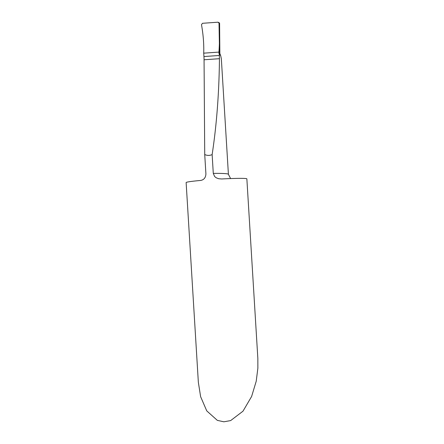 <?xml version="1.0" encoding="UTF-8"?>
<svg xmlns="http://www.w3.org/2000/svg" width="444" height="444" viewBox="0 0 444 444"><rect width="100%" height="100%" fill="white"/><g stroke="black" fill="none" stroke-linecap="round" stroke-linejoin="round"><path stroke-width="0.67" d="M219.98 54.79L220.735 55.833L219.536 52.553A6.083 5.966 -80 0 0 219.98 54.79L219.297 54.446L219.447 58.691C219.103 92.813 216.666 124.781 212.138 154.595L213.287 173.382A59.624 2.808 -3.5 0 1 228.41 174.326L221.34 58.725L220.735 55.833M213.287 173.382L214.607 176.49L216.261 177.816L218.726 178.743L221.767 178.971A30.42 1.432 -3.5 0 1 246.276 178.605A30.42 1.432 -3.5 0 1 246.858 178.849L257.836 358.302L257.87 368.176L256.21 381.268L251.62 396.464L242.996 411.183L230.647 420.59L223.865 421.8L217.338 420.374L206.749 410.883L200.621 396.681L198.346 382.245L186.13 182.562A30.42 1.432 -3.5 0 1 200.627 180.447C203.935 179.87 205.694 177.689 205.911 173.909L204.723 154.529C207.198 155.678 209.668 155.694 212.138 154.595M219.358 55.467L203.946 56.549L203.713 53.163L218.942 52.092L203.713 53.163C204.012 44.139 203.269 34.643 201.487 24.659L202.503 23.293L217.987 22.2L219.275 23.293C219.686 33.411 219.575 43.013 218.942 52.092L219.53 52.192L218.942 52.092L218.942 52.448A6.083 5.966 -80 0 0 219.297 54.446M203.946 56.549A12.171 2.342 -94 0 1 204.062 59.779L204.723 154.529M219.453 44.172L218.942 52.092L203.713 53.163C204.012 44.139 203.269 34.643 201.487 24.659L202.503 23.293L217.987 22.2L219.009 22.661L219.53 52.192L219.852 52.381L218.942 52.448M219.275 23.293L219.591 23.227L219.858 52.736M219.869 53.052L219.547 52.869M219.447 58.691L204.062 59.779M228.41 174.326L230.608 178.571M219.525 23.099L218.87 22.516"/></g></svg>
